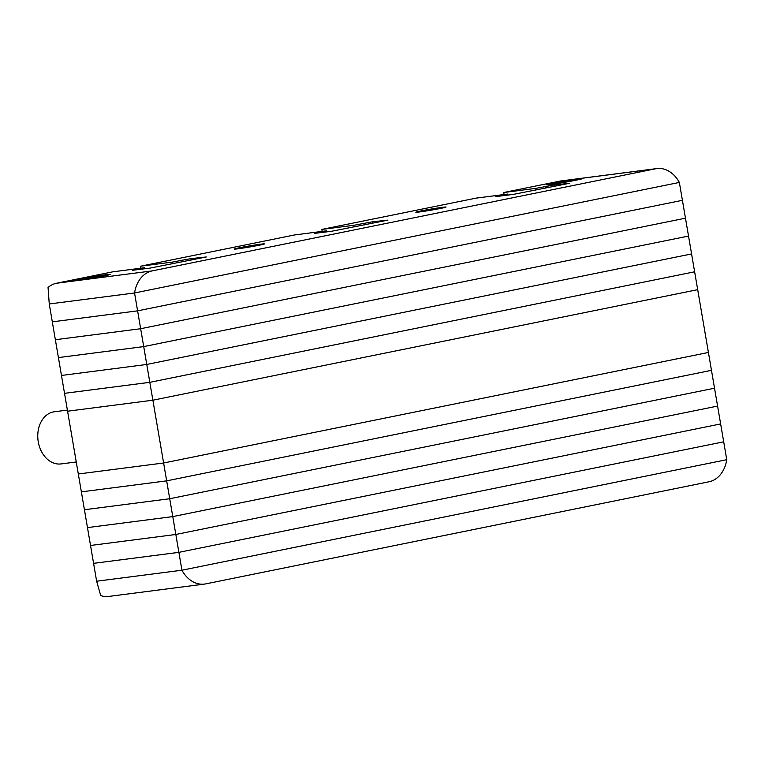 <?xml version="1.0" encoding="UTF-8"?>
<svg xmlns="http://www.w3.org/2000/svg" width="765" height="765" viewBox="0 0 765 765"><rect width="100%" height="100%" fill="white"/><g stroke="black" fill="none" stroke-linecap="round" stroke-linejoin="round"><path stroke-width="1.15" d="M56.562 283.241L152.216 270.896L655.576 168.778L559.923 181.114L503.752 192.512L535.643 188.4L554.156 184.939L569.543 183.284L513.219 194.415L495.777 196.586L507.826 194.042L475.935 198.154L321.864 229.414L353.746 225.302L372.536 221.783L387.922 220.138L331.637 231.26L314.195 233.43L326.502 230.829L294.621 234.941L140.54 266.201L172.431 262.089L190.944 258.627L206.33 256.973L150.017 268.104L132.575 270.274L144.614 267.731L112.732 271.843L56.562 283.241A30.648 23.141 -97.3 0 0 48.052 287.477L49.256 303.973L134.544 292.976L49.256 303.973L52.307 321.845L137.604 310.848L52.307 321.845L55.357 339.717L140.655 328.721L685.469 218.188L682.418 200.315L679.358 182.443L134.544 292.976L137.604 310.848L682.418 200.315L137.604 310.848L152.876 400.2L67.578 411.207L96.639 581.218L181.936 570.221L726.75 459.689L181.936 570.221L96.639 581.218L100.722 595.6A30.648 23.141 -97.3 0 0 108.821 596.423L204.475 584.087A30.648 23.141 82.7 0 0 205.718 583.886L709.078 481.759A30.648 23.141 82.7 0 0 726.75 459.689L723.7 441.816L178.886 552.349L93.588 563.346L178.886 552.349L181.936 570.221A30.648 23.141 82.7 0 0 204.475 584.087M163.614 462.997L78.317 473.994L163.614 462.997L708.419 352.464L723.7 441.816L178.886 552.349L175.826 534.477L90.528 545.474L175.826 534.477L720.64 423.944L175.826 534.477L172.775 516.605L87.478 527.601L172.775 516.605L717.589 406.072L172.775 516.605L169.715 498.732L84.427 509.739L169.715 498.732L714.529 388.199L169.715 498.732L166.665 480.86L81.367 491.866L166.665 480.86L711.479 370.327L166.665 480.86L163.614 462.997L708.419 352.464L697.69 289.667L152.876 400.2L163.614 462.997M577.871 178.943A18.389 0.65 -9.7 0 0 557.819 182.185A18.389 0.65 -9.7 0 0 546.134 184.805A18.389 0.65 -9.7 0 0 550.637 184.47A18.389 0.65 -9.7 0 0 570.7 181.229A18.389 0.65 -9.7 0 0 582.375 178.608A18.389 0.65 -9.7 0 0 577.871 178.943M442.275 207.344A15.319 0.545 -9.7 0 0 425.56 210.04A15.319 0.545 -9.7 0 0 415.825 212.221A15.319 0.545 -9.7 0 0 419.574 211.943A15.319 0.545 -9.7 0 0 436.299 209.247A15.319 0.545 -9.7 0 0 446.033 207.057A15.319 0.545 -9.7 0 0 442.275 207.344M260.674 244.188A15.319 0.545 -9.7 0 0 243.959 246.885A15.319 0.545 -9.7 0 0 234.224 249.065A15.319 0.545 -9.7 0 0 237.972 248.788A15.319 0.545 -9.7 0 0 254.688 246.091A15.319 0.545 -9.7 0 0 264.432 243.901A15.319 0.545 -9.7 0 0 260.674 244.188M105.704 274.74A18.389 0.65 -9.7 0 0 85.642 277.982A18.389 0.65 -9.7 0 0 73.956 280.602A18.389 0.65 -9.7 0 0 78.46 280.267A18.389 0.65 -9.7 0 0 98.522 277.026A18.389 0.65 -9.7 0 0 110.208 274.406A18.389 0.65 -9.7 0 0 105.704 274.74M152.216 270.896A30.648 23.141 82.7 0 0 134.544 292.976L679.358 182.443A30.648 23.141 82.7 0 0 656.819 168.577A30.648 23.141 82.7 0 0 655.576 168.778M326.502 230.829L326.693 231.9M140.54 266.201L140.884 268.209M172.431 262.089L172.727 263.791M144.614 267.731L144.795 268.783M559.923 181.114A30.648 23.141 -97.3 0 1 561.166 180.913L656.819 168.577M503.752 192.512L504.097 194.52M535.643 188.4L535.93 190.103M507.826 194.042L507.998 195.094M321.864 229.414L322.199 231.384M353.746 225.302L354.042 227.014M64.528 393.334L67.578 411.207L152.876 400.2L697.69 289.667L694.63 271.795L149.825 382.328L64.528 393.334L61.468 375.462L146.765 364.456L691.579 253.932L694.63 271.795L149.825 382.328L64.528 393.334M58.417 357.59L61.468 375.462L146.765 364.456L691.579 253.932L688.529 236.06L143.715 346.593L58.417 357.59L55.357 339.717L140.655 328.721L685.469 218.188L688.529 236.06L143.715 346.593L58.417 357.59M76.261 461.974L61.095 463.925A26.297 19.852 -97.3 0 1 38.25 441.797A26.297 19.852 -97.3 0 1 54.363 411.771L67.387 410.088M81.186 279.713A14.707 0.526 -9.7 0 0 97.48 277.073A14.707 0.526 -9.7 0 0 106.574 275.008A14.707 0.526 -9.7 0 0 102.979 275.295A14.707 0.526 -9.7 0 0 87.172 277.838A14.707 0.526 -9.7 0 0 77.59 279.961A14.707 0.526 -9.7 0 0 81.186 279.713M553.363 183.916A14.707 0.526 -9.7 0 0 569.648 181.286A14.707 0.526 -9.7 0 0 578.742 179.211A14.707 0.526 -9.7 0 0 575.146 179.498A14.707 0.526 -9.7 0 0 559.349 182.051A14.707 0.526 -9.7 0 0 549.758 184.164A14.707 0.526 -9.7 0 0 553.363 183.916M182.424 260.062L182.711 261.764M190.944 258.627L191.193 260.052M545.627 186.373L545.923 188.085M554.156 184.939L554.395 186.364M364.006 223.217L364.303 224.929M372.536 221.783L372.775 223.208"/></g></svg>
